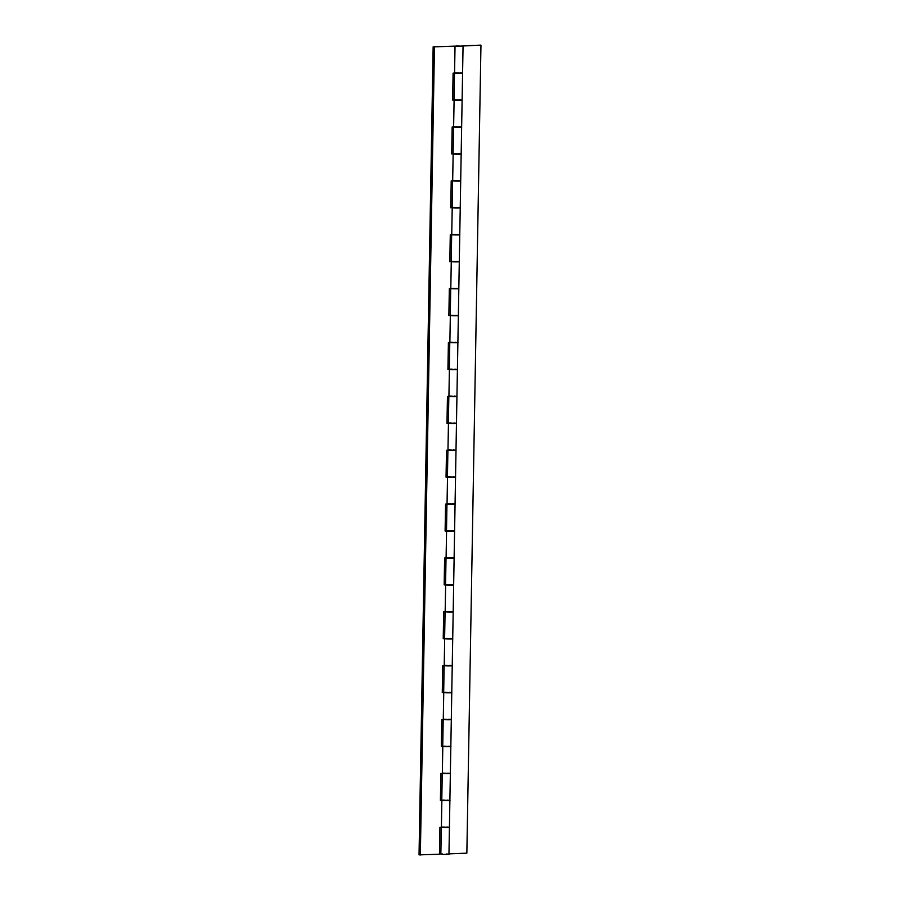 <?xml version="1.0" encoding="UTF-8"?>
<svg xmlns="http://www.w3.org/2000/svg" width="900" height="900" viewBox="0 0 900 900"><rect width="100%" height="100%" fill="white"/><g stroke="black" fill="none" stroke-linecap="round" stroke-linejoin="round"><path stroke-width="1.35" d="M460.114 46.316L457.796 46.046L460.553 46.125M457.02 46.17C461.475 46.305 461.7 46.271 457.706 46.057C461.7 46.271 461.475 46.305 457.02 46.17L433.147 46.845L419.04 854.876L439.47 854.235L439.931 827.303L449.19 827.426L442.766 827.01C435.825 827.584 456.716 827.719 446.827 827.033M447.3 800.1C457.189 800.775 436.298 800.651 443.239 800.077L449.662 800.494L440.404 800.37L440.876 773.438L450.135 773.561L443.711 773.145C436.77 773.719 457.661 773.842 447.772 773.168M440.404 800.19L441.799 800.134M443.239 800.077L443.824 800.066M447.874 800.134L449.887 800.404L450.36 773.471L448.346 773.201M448.234 746.235C458.134 746.91 437.231 746.786 444.173 746.212L450.596 746.629L441.349 746.505L441.821 719.572L451.069 719.696L444.645 719.28C437.704 719.854 458.606 719.977 448.706 719.303M441.349 746.325L442.733 746.269M444.173 746.212L444.757 746.19M448.808 746.269L450.832 746.539L451.305 719.606L449.28 719.325M443.734 692.572L442.282 692.64L442.755 665.696L452.014 665.82L445.59 665.404C438.649 665.989 459.54 666.113 449.651 665.438M442.294 692.46L443.678 692.404M449.179 692.37C459.067 693.045 438.176 692.921 445.118 692.347L445.702 692.325M449.752 692.393L451.766 692.674L452.239 665.73L450.225 665.46M445.118 692.347L451.541 692.752L443.745 692.584L443.284 719.516M444.679 638.707L443.228 638.764L443.7 611.831L452.947 611.955L446.524 611.539C439.582 612.113 460.485 612.248 450.585 611.561M443.228 638.584L444.611 638.528M450.113 638.494C460.012 639.18 439.11 639.045 446.062 638.471L446.647 638.46M450.686 638.528L452.711 638.798L453.184 611.865L451.159 611.595M446.062 638.471L452.486 638.887L444.69 638.719L444.218 665.651M451.058 584.629C460.946 585.304 440.055 585.18 446.996 584.606L453.42 585.023L444.161 584.899L444.634 557.966L453.892 558.09L447.469 557.674C440.527 558.248 461.419 558.371 451.53 557.696M444.173 584.719L445.556 584.663M446.996 584.606L447.581 584.584M451.631 584.663L453.656 584.933L454.118 558L452.104 557.73M452.002 530.764C461.891 531.439 441 531.315 447.941 530.741L454.365 531.158L445.106 531.034L445.579 504.101L454.838 504.214L448.414 503.809C441.461 504.382 462.364 504.506 452.464 503.831M445.106 530.854L446.501 530.798M447.941 530.741L448.526 530.719M452.576 530.786L454.59 531.067L455.062 504.135L453.037 503.854M447.491 477.101L446.051 477.157L446.512 450.225L455.771 450.349L449.348 449.933C442.406 450.517 463.298 450.641 453.409 449.955M446.051 476.978L447.435 476.933M452.936 476.899C462.836 477.574 441.934 477.45 448.875 476.865L449.46 476.854M453.51 476.921L455.535 477.191M448.875 476.865L455.299 477.281L447.514 477.113L447.041 504.045M453.881 423.022C463.77 423.709 442.879 423.574 449.82 423L456.244 423.416L446.985 423.293L447.457 396.36L456.716 396.484L450.293 396.067C443.351 396.641 464.243 396.765 454.354 396.09M446.985 423.113L448.38 423.056M449.82 423L450.405 422.989M454.455 423.056L456.469 423.326L456.941 396.394L454.928 396.124M454.815 369.157C464.715 369.832 443.812 369.709 450.754 369.135L457.178 369.551L447.93 369.428L448.402 342.495L457.65 342.619L451.226 342.202C444.285 342.776 465.188 342.9 455.287 342.225M447.93 369.248L449.314 369.191M450.754 369.135L451.339 369.113M455.389 369.191L457.414 369.461L457.886 342.529L455.861 342.248M455.76 315.293C465.649 315.968 444.757 315.844 451.699 315.27L458.123 315.675L448.864 315.562L449.336 288.619L458.595 288.743L452.171 288.326C445.23 288.911 466.121 289.035 456.233 288.36M448.875 315.382L450.259 315.326M451.699 315.27L452.284 315.248M456.334 315.315L458.359 315.596L458.82 288.664L456.806 288.382M457.639 207.551C467.539 208.226 446.636 208.102 453.577 207.529L460.001 207.945L452.216 207.765L451.744 234.709L459.529 234.877L453.105 234.461C446.164 235.035 467.066 235.17 457.166 234.484M451.26 261.63L449.809 261.686L450.281 234.754L451.744 234.697M449.809 261.506L451.192 261.45M456.705 261.428C466.594 262.102 445.702 261.979 452.644 261.394L453.229 261.382M457.279 261.45L459.293 261.72L459.765 234.787L457.74 234.518M452.644 261.394L459.067 261.81L451.271 261.641L450.799 288.574M452.194 207.765L450.754 207.821L451.215 180.889L460.474 181.013L454.05 180.596C447.109 181.17 468 181.294 458.111 180.619M450.754 207.641L452.137 207.585M453.577 207.529L454.162 207.506M458.213 207.585L460.238 207.855L460.699 180.922L458.685 180.653M458.584 153.686C468.473 154.361 447.581 154.237 454.522 153.664L460.946 154.08L451.688 153.956L452.16 127.024L461.419 127.136L454.995 126.731C448.054 127.305 468.945 127.429 459.045 126.754M451.688 153.776L453.082 153.72M454.522 153.664L455.108 153.641M459.157 153.709L461.171 153.99L461.644 127.058L459.619 126.776M455.029 46.17L454.567 73.103L462.353 73.271L455.929 72.855C448.988 73.44 469.879 73.564 459.99 72.889M454.072 100.024L452.632 100.091L453.094 73.147L454.567 73.091M452.632 99.911L454.016 99.855M459.517 99.821C469.418 100.496 448.515 100.373 455.456 99.799L456.041 99.776M460.091 99.844L462.116 100.125L462.589 73.181L460.564 72.911M455.456 99.799L461.88 100.204L454.095 100.035L453.623 126.968M433.147 46.845L457.706 46.057M462.589 73.181L463.05 46.249L456.401 45.922M420.345 855L434.452 46.98M452.678 180.833L453.15 153.9M449.865 342.439L450.326 315.506M448.92 396.304L449.392 369.371M447.975 450.18L448.447 423.248M446.096 557.91L446.569 530.977M445.162 611.786L445.635 584.842M442.339 773.381L442.811 746.449M441.394 827.258L441.866 800.314M449.887 800.404L449.426 827.336L447.401 827.066M455.062 504.135L456.007 450.259L453.983 449.989M461.835 46.035L480.96 45.124L461.835 45.889M446.355 853.976C456.255 854.651 435.353 854.528 442.294 853.942M480.96 45.124L466.853 853.155L448.954 853.864M461.644 127.058L462.116 100.125M460.699 180.922L461.171 153.99M459.765 234.787L460.238 207.855M458.82 288.664L459.293 261.72M457.886 342.529L458.359 315.596M456.941 396.394L457.414 369.461M456.007 450.259L456.469 423.326M454.118 558L454.59 531.067M453.184 611.865L453.656 584.933M452.239 665.73L452.711 638.798M451.305 719.606L451.766 692.674M450.36 773.471L450.832 746.539M454.016 99.979L454.489 73.046M453.071 153.844L453.544 126.911M452.137 207.72L452.61 180.776M451.192 261.585L451.665 234.653M450.259 315.45L450.72 288.517M449.314 369.315L449.786 342.382M448.369 423.191L448.841 396.259M447.435 477.056L447.907 450.124M446.49 530.921L446.963 503.989M445.556 584.786L446.029 557.854M444.611 638.663L445.084 611.73M443.678 692.528L444.139 665.595M442.733 746.393L443.205 719.46M441.787 800.269L442.26 773.325M441.326 827.201L440.854 854.134M449.426 827.336L448.954 854.269"/></g></svg>

